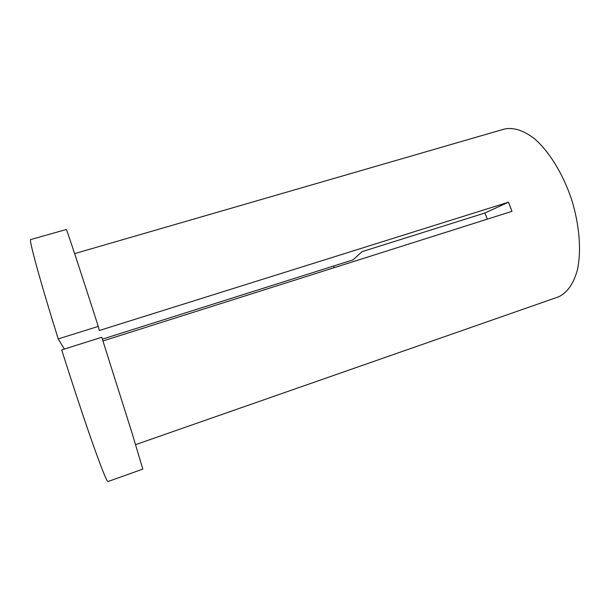 <?xml version="1.0" encoding="UTF-8"?>
<svg xmlns="http://www.w3.org/2000/svg" width="610" height="610" viewBox="0 0 610 610"><rect width="100%" height="100%" fill="white"/><g stroke="black" fill="none" stroke-linecap="round" stroke-linejoin="round"><path stroke-width="0.91" d="M102.358 339.16L353.114 259.845L361.997 251.678L484.858 213.02L487.382 219.135M74.626 253.623L504.15 129.114C513.284 127.048 523.403 130.258 534.505 138.752C549.061 151.326 562.908 173.644 571.539 199.31C579.622 225.159 581.566 251.549 577.235 270.55C573.293 284.176 567.048 292.945 558.493 296.864L135.633 444.629M64.385 349.065L58.24 338.916C39.65 279.548 28.548 238.533 30.698 239.562L66.299 229.505C66.238 227.911 79.475 267.851 98.271 326.411L99.316 330.506L508.45 202.2L511.988 211.335L102.938 340.959M334.089 267.714L333.67 265.99M58.24 338.916L98.271 326.411M101.756 337.261L131.722 431.987L142.824 469.113L107.985 481.549C106.902 481.763 102.007 469.662 93.315 445.254C84.698 420.9 72.819 385.131 61.694 349.911L101.756 337.261M508.45 202.2L484.858 213.02"/></g></svg>
